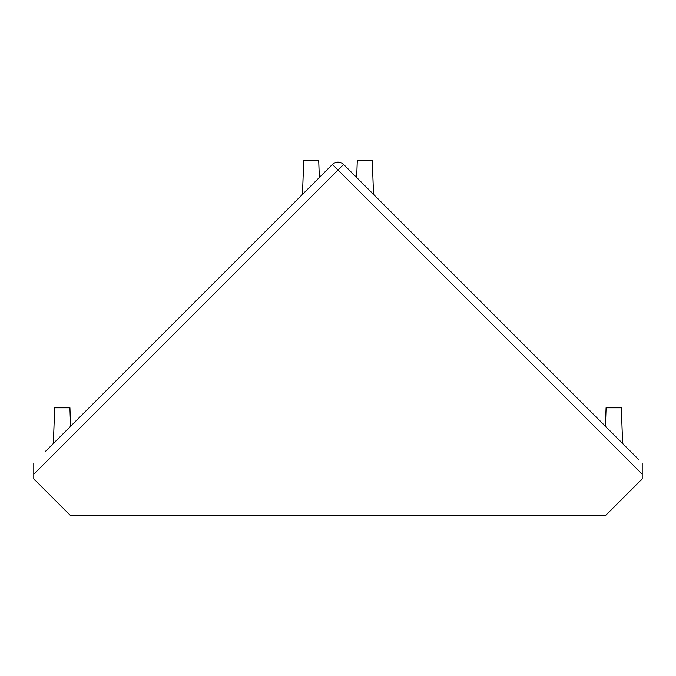 <?xml version="1.0" encoding="UTF-8"?>
<svg xmlns="http://www.w3.org/2000/svg" width="676" height="676" viewBox="0 0 676 676"><rect width="100%" height="100%" fill="white"/><g stroke="black" fill="none" stroke-linecap="round" stroke-linejoin="round"><path stroke-width="1.01" d="M293.866 203.028L302.502 194.392L303.701 160.111L318.709 160.111L319.317 177.577L332.423 164.462L338 169.972L33.8 474.172L33.8 478.853L70.498 515.56L605.502 515.56L642.2 478.853L642.2 474.172L338 169.972L343.577 164.462L356.683 177.577L357.291 160.111L372.299 160.111L373.498 194.392L382.134 203.028M83.79 413.104L82.607 414.287M44.946 451.948L332.423 164.462A7.884 7.884 0 0 1 338 162.155A7.884 7.884 0 0 0 332.423 164.462M343.577 164.462A7.884 7.884 0 0 0 338 162.155A7.884 7.884 0 0 1 343.577 164.462L638.938 459.832M593.393 414.287L592.21 413.104M642.2 463.094L642.2 474.172M33.8 474.172L33.8 463.094M605.426 426.319L606.076 407.814L621.354 407.814L622.604 443.498M70.574 426.319L69.924 407.814L54.646 407.814L53.396 443.498M390.018 515.889L374.25 515.56M371.04 515.56A15.759 15.759 -0 0 0 374.25 515.889M285.982 515.889L301.75 515.889A15.759 15.759 -0 0 0 304.96 515.56"/></g></svg>
